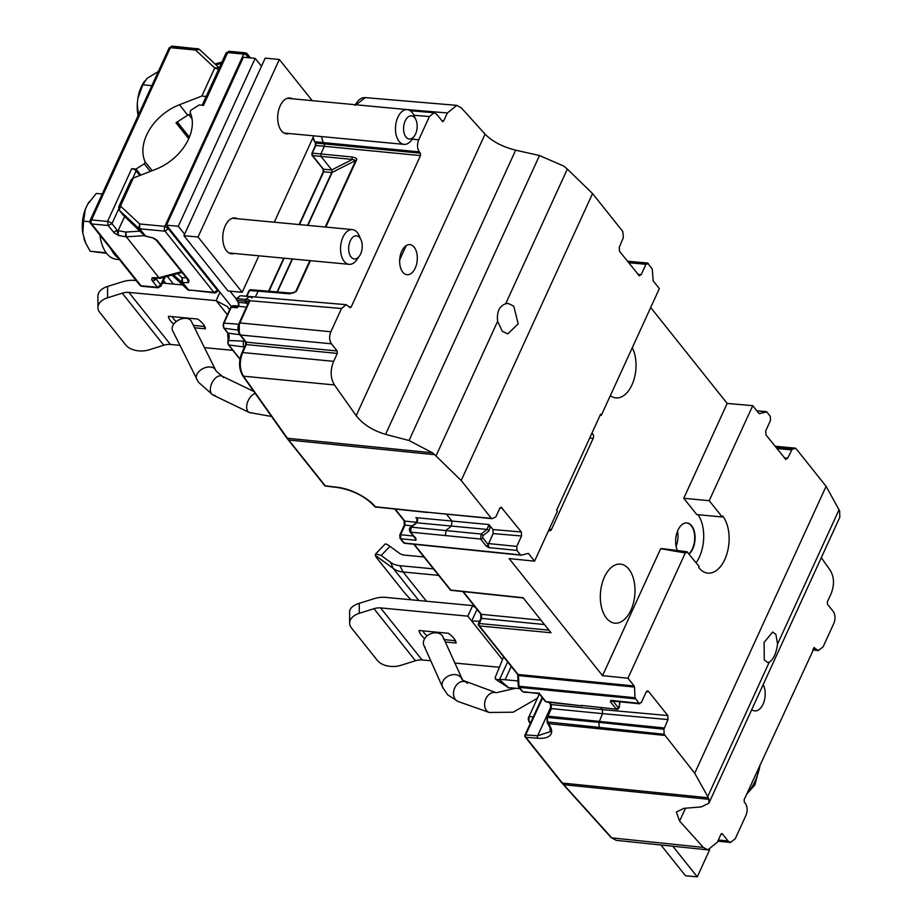 <?xml version="1.0" encoding="UTF-8"?>
<svg xmlns="http://www.w3.org/2000/svg" width="923" height="923" viewBox="0 0 923 923"><rect width="100%" height="100%" fill="white"/><g stroke="black" fill="none" stroke-linecap="round" stroke-linejoin="round"><path stroke-width="1.38" d="M405.832 246.418L399.682 259.848M191.488 321.677A10.465 6.738 153.6 0 0 191.315 321.273A10.465 6.738 153.6 0 0 191.096 320.881A10.465 6.738 153.6 0 0 178.635 320.05A10.465 6.738 153.6 0 0 172.566 330.584A10.465 6.738 153.6 0 0 172.786 330.965M261.486 66.26L255.175 58.357L178.289 226.285L166.498 225.177L231.361 306.482M178.289 226.285L184.6 234.2M230.035 291.16L236.311 299.017M227.381 314.743L216.132 300.633L227.427 306.621L229.642 309.805M182.604 284.953L162.413 283.049M136.166 280.569L134.366 280.396A31.982 22.337 141.4 0 0 122.228 281.85L107.576 286.442A17.445 10.914 179.9 0 0 97.919 296.248L97.942 307.578A17.445 10.914 -0.1 0 1 107.599 297.783L107.576 286.442M97.942 307.578A17.445 10.914 -0.1 0 0 99.776 312.436L125.724 344.96A17.445 10.914 -0.1 0 0 149.122 349.829L163.775 345.237A17.445 12.184 141.4 0 1 170.397 344.441L179.893 345.34M204.421 347.648L232.827 350.336M163.775 345.237L122.251 293.191A17.445 12.184 -38.6 0 1 128.874 292.395L216.132 300.633L219.974 292.222M122.251 293.191L107.599 297.783M194.545 327.769L205.483 328.807A20.064 8.422 -155.4 0 0 204.733 326.407A20.064 8.422 -155.4 0 0 203.21 324.077A20.064 8.422 -155.4 0 0 197.695 319.046L168.39 316.277A20.064 8.422 -155.4 0 0 170.674 321.008A20.064 8.422 -155.4 0 0 173.743 324.135M203.891 325A17.445 7.315 24.6 0 1 204.075 326.419L205.483 328.807M204.075 326.419L193.369 325.404M176.247 321.585A17.445 7.315 24.6 0 1 173.778 319.046A17.445 7.315 24.6 0 1 172.278 316.647M166.498 225.177L243.384 57.238L255.175 58.357M279.346 59.476L265.201 58.137L183.919 235.677L228.027 290.964L242.184 292.303L198.064 237.003L279.346 59.476L312.205 100.653M242.184 292.303L258.89 255.798M274.269 222.212L313.808 135.843M237.569 218.751A18.022 10.453 95.4 0 0 234.996 217.92A18.022 10.453 95.4 0 0 225.258 225.777A18.022 10.453 95.4 0 0 223.412 243.845A18.022 10.453 95.4 0 0 231.615 253.813A18.022 10.453 95.4 0 0 234.28 253.479M292.487 98.796A18.022 10.453 95.4 0 0 289.914 97.965A18.022 10.453 95.4 0 0 280.177 105.822A18.022 10.453 95.4 0 0 278.342 123.89A18.022 10.453 95.4 0 0 286.534 133.858A18.022 10.453 95.4 0 0 289.211 133.523M183.919 235.677L198.064 237.003M147.242 236.438L144.611 235.723A2.907 2.031 -38.6 0 0 145.638 236.15L153.045 237.972A5.815 2.434 -155.4 0 1 157.648 241.007A2.907 2.031 141.4 0 1 156.472 240.418A2.907 2.031 141.4 0 1 156.16 239.622M187.161 278.884L188.615 282.553L182.685 282.588A2.907 2.031 141.4 0 1 181.658 282.161L182.546 282.438L182.166 277.742L181.635 282.138L188.777 290.191M122.805 214.621A2.907 2.031 -38.6 0 0 122.921 214.794A2.907 2.031 -38.6 0 0 123.071 214.955L119.309 210.248L138.738 228.362A2.907 2.031 141.4 0 0 139.765 228.8L139.661 223.977L138.738 228.362L145.73 236.288L139.765 228.8L165.079 231.188L168.274 228.685L217.574 290.491L213.859 292.337L188.557 289.949L182.546 282.438M190.692 290.145L214.851 292.937A3.484 2.019 -84.6 0 0 216.732 291.414L218.416 290.26M189.561 290.549L188.557 289.949A2.907 2.031 -38.6 0 1 187.519 289.51L172.082 275.112L187.669 289.684M119.967 206.129L131.32 181.346L131.147 179.777L133.35 178.001L155.791 169.278A44.765 31.267 -38.6 0 0 190.046 112.121L190.934 110.183L199.23 104.957L203.498 105.36L227.669 52.588L229.596 51.769L229.008 51.296L245.276 52.83A2.907 1.684 -84.6 0 1 246.095 53.326A2.907 2.031 -38.6 0 1 247.272 53.915A2.907 2.907 0 0 0 245.276 52.83A2.907 1.684 -84.6 0 0 243.707 54.099L164.836 226.354L168.274 228.685L168.644 227.866M123.37 215.244L144.611 235.734M218.001 291.172L214.851 292.926A3.484 2.019 -84.6 0 1 213.859 292.337L165.079 231.188A3.484 2.019 -84.6 0 1 164.836 226.354L139.661 223.977L120.486 206.094L119.309 210.248A2.907 2.031 141.4 0 1 119.171 210.098L123.024 214.909M133.35 178.001L120.486 206.094L118.767 206.81L119.067 208.033M192.03 118.802L188.754 114.683M152.999 237.903L144.749 235.884L123.128 215.036M152.18 170.686L145.176 161.906L144.288 163.844L135.993 169.071L131.712 168.667L107.553 221.451L108.222 225.512L111.937 223.666L116.783 229.735L118.386 235.515L126.336 236.807L158.952 277.708L152.087 277.765L152.526 278.319A5.815 2.434 -155.4 0 0 152.422 280.915L157.521 287.318L141.023 285.761L91.712 223.954L108.222 225.512L113.333 231.915A5.815 2.434 -155.4 0 0 117.936 234.961M207.017 96.592L201.872 96.038L179.431 104.749A44.765 31.267 -38.6 0 0 145.176 161.906M179.431 104.749L187.75 115.179L175.981 122.771L188.719 138.727M177.17 121.836L189.4 137.158M176.351 122.471L188.938 138.242M187.75 115.179L190.715 113.714M118.629 209.059L111.937 223.666A3.484 1.465 24.6 0 0 107.553 221.451L91.515 219.928L170.386 47.673L195.561 50.05L199.426 49.38L197.557 48.538L195.561 50.05L214.736 67.933L219.247 69.871M198.341 48.896L172.266 46.15A3.484 2.019 95.4 0 0 170.386 47.673L91.1 219.916M201.872 96.038L214.736 67.933L219.016 67.691L199.414 49.38M150.322 171.401L144.288 163.844M140.804 175.105L135.993 169.071M118.386 235.515L118.121 230.669L124.628 216.478M161.444 277.038L160.429 278.227L158.952 277.708L126.336 236.807L125.805 232.054L125.643 236.761M139.788 175.497L136.108 170.882A3.484 1.465 -155.4 0 0 131.712 168.667M139.535 283.903A2.907 2.031 -38.6 0 0 139.846 285.172L90.546 223.366A2.907 2.907 0 0 1 90.166 220.343A2.907 1.223 -155.4 0 0 90.454 221.335A2.907 2.031 -38.6 0 0 90.546 223.366A2.907 2.031 -38.6 0 0 91.712 223.954A2.907 1.684 95.4 0 1 91.515 219.928A2.907 1.223 -155.4 0 0 90.166 220.343L169.117 47.915L169.544 48.596M142.742 285.922A2.907 1.684 -84.6 0 1 141.842 286.257A2.907 1.684 -84.6 0 1 141.023 285.761A2.907 2.031 -38.6 0 1 139.846 285.172A2.907 2.907 0 0 0 141.842 286.257L158.11 287.791L157.521 287.318L159.448 286.499A3.484 1.465 24.6 0 0 161.064 286.003L158.11 287.791M165.205 276.946L161.064 286.003A3.484 1.465 24.6 0 0 160.717 284.815L157.521 287.318M164.202 277.212L160.717 284.815L155.872 278.746L153.945 279.104L152.526 278.319M154.406 277.742L153.206 278.377L152.087 277.765M158.375 277.788L160.083 278.261M119.309 258.555A34.301 19.891 -84.6 0 1 110.299 247.249M99.949 235.157A34.301 19.891 95.4 0 0 100.93 240.776A34.301 19.891 95.4 0 0 116.413 259.282L119.413 259.571M106.18 252.787L105.28 251.471M105.545 252.706L90.223 251.252L106.595 253.34M89.473 201.41A29.201 16.937 95.4 0 0 89.3 201.652A29.201 16.937 95.4 0 0 87.454 204.629L85.32 209.279A29.201 16.937 95.4 0 0 82.805 233.334L85.77 243.245L90.223 251.252M83.924 238.399A29.201 16.937 95.4 0 0 85.435 242.518A29.201 16.937 95.4 0 0 85.631 242.934M102.234 194.003L96.269 193.438L87.454 204.629M89.912 221.739L83.589 221.139L85.32 209.279M82.805 233.334L83.589 221.139M358.147 257.494A17.445 10.107 -84.6 0 1 356.751 259.836A17.445 10.107 -84.6 0 1 349.102 264.324A17.445 10.107 -84.6 0 1 344.152 261.347A17.445 10.107 -84.6 0 1 341.902 257.194A17.445 10.107 -84.6 0 1 342.352 238.653A17.445 10.107 -84.6 0 1 352.378 229.585A17.445 10.107 -84.6 0 1 357.328 232.561A17.445 10.107 -84.6 0 1 359.059 235.434A17.445 10.107 -84.6 0 1 359.993 237.984M359.855 237.799A11.63 6.738 -84.6 0 1 360.997 239.715A11.63 6.738 -84.6 0 1 359.462 255.983A11.63 6.738 -84.6 0 1 351.063 256.998A11.63 6.738 -84.6 0 1 349.563 254.229A11.63 6.738 -84.6 0 1 351.098 239.345A11.63 6.738 -84.6 0 1 359.855 237.799M158.318 71.509L146.988 78.409L142.834 84.812L151.833 85.666M144.53 81.259A29.201 16.937 95.4 0 0 144.219 81.697A29.201 16.937 95.4 0 0 141.254 86.924A29.201 16.937 95.4 0 0 137.85 98.369L137.262 103.976A29.201 16.937 95.4 0 0 138.127 115.594M137.85 98.369L142.834 84.812M137.262 103.976L138.473 114.856M413.066 137.539A17.445 10.107 -84.6 0 1 411.67 139.881A17.445 10.107 -84.6 0 1 410.758 141.057A17.445 10.107 -84.6 0 1 404.02 144.369A17.445 10.107 -84.6 0 1 396.094 134.723A17.445 10.107 -84.6 0 1 397.871 117.244A17.445 10.107 -84.6 0 1 407.297 109.629A17.445 10.107 -84.6 0 1 413.977 115.479A17.445 10.107 -84.6 0 1 414.912 118.029M405.185 120.936A11.63 6.738 -84.6 0 1 415.915 119.759A11.63 6.738 -84.6 0 1 415.569 133.95A11.63 6.738 -84.6 0 1 414.381 136.027A11.63 6.738 -84.6 0 1 413.769 136.812A11.63 6.738 -84.6 0 1 405.151 135.785A11.63 6.738 -84.6 0 1 405.185 120.936M443.559 639.051A10.465 7.995 155.9 0 0 443.04 636.974A10.465 7.995 155.9 0 0 441.829 635.209A10.465 7.995 155.9 0 0 428.976 634.586A10.465 7.995 155.9 0 0 423.934 645.523A10.465 7.995 155.9 0 0 425.134 647.3M438.621 575.364L403.143 572.006A31.982 22.337 141.4 0 1 393.279 568.476L375.2 555.277A17.445 2.342 43.8 0 0 377.749 559.176L403.697 591.701A17.445 2.342 43.8 0 0 411.15 599.788M433.441 568.856L399.913 565.695A30.228 21.114 141.4 0 1 390.591 562.349L381.176 555.484L375.673 553.881L375.2 555.277M381.176 555.484L389.956 546.347L399.359 553.212A17.445 12.184 -38.6 0 0 404.736 555.138L423.934 556.95M389.956 546.347A17.445 2.342 -136.2 0 0 385.156 544.028L375.811 553.765M672.832 846.229L697.257 876.85L709.66 849.771M518.011 680.966L505.135 679.743A29.075 12.195 24.6 0 0 499.47 679.72L495.651 679.328L508.792 687.866L499.47 679.72L507.638 661.883M660.937 844.995L685.466 875.742L697.257 876.85M508.792 687.866A14.537 6.103 -155.4 0 1 511.619 687.877L519.972 688.662M503.623 656.841L495.132 677.644L495.651 679.328M507.546 686.77L507.846 687.704M502.527 659.657L467.823 616.16L380.576 607.911L422.088 659.957A17.445 12.184 141.4 0 0 415.465 660.753L400.813 665.345A17.445 10.914 -0.1 0 1 377.426 660.487L351.478 627.963A17.445 10.914 -0.1 0 1 349.644 623.106L349.621 611.764A17.445 10.914 179.9 0 1 349.644 611.084C350.198 607.853 353.405 605.269 359.278 603.33L373.93 598.739A30.228 21.114 141.4 0 1 385.41 597.366L472.657 605.603L476.095 608.199M479.625 621.237L471.722 621.029L477.053 609.388M467.823 616.16L472.657 605.603M422.088 659.957L430.753 660.776M454.704 663.037L499.47 667.271M445.278 642.004L456.147 643.019A20.064 8.422 -155.4 0 0 455.397 640.631A20.064 8.422 -155.4 0 0 453.874 638.301A20.064 8.422 -155.4 0 0 448.359 633.27L419.054 630.501A20.064 8.422 -155.4 0 0 421.326 635.22A20.064 8.422 -155.4 0 0 424.707 638.612M349.644 623.106A17.445 10.914 -0.1 0 1 359.301 613.299L359.278 603.33M380.576 607.911A17.445 12.184 -38.6 0 0 373.953 608.707L359.301 613.299M454.554 639.212A17.445 7.315 24.6 0 1 454.739 640.643L456.147 643.019M444.228 639.651L454.739 640.643M427.049 635.935A17.445 7.315 24.6 0 1 424.442 633.27A17.445 7.315 24.6 0 1 422.942 630.87M760.24 764.521L754.899 784.885L746.649 794.218M760.171 764.682A46.508 26.963 -84.6 0 1 746.845 793.78M355.124 105.464C357.72 100.099 361.101 97.48 365.277 97.607L356.116 104.807M315.228 142.327A1.165 0.808 -38.6 0 0 315.816 143.065L315.943 145.476L420.496 155.606L420.38 153.195L419.342 151.891C417.104 148.522 416.908 144.496 418.742 139.811L429.391 116.552L434.075 112.744L436.579 114.233L442.809 121.698M286.557 437.064A1.742 1.177 -35.3 0 0 287.399 438.24L432.506 452.824L409.027 440.513L385.572 434.341C372.754 430.545 362.958 424.315 356.174 415.662L334.449 384.96C330.376 378.153 330.111 370.273 333.653 361.343L337.299 353.394L337.172 350.982L246.21 342.168L246.326 344.579L242.68 352.551C239.242 361.458 239.507 369.327 243.476 376.18L287.399 438.24A58.137 33.851 95.7 0 0 288.726 440.017L325.242 485.798A1.742 0.969 97 0 0 325.704 486.086A1.742 0.969 97 0 0 326.211 485.913M350.267 307.763L346.206 304.671L341.522 308.478L330.872 331.749C329.038 336.422 329.234 340.449 331.461 343.817L337.172 350.982M349.748 307.463L351.178 307.001L349.24 306.84M420.496 155.606L351.178 307.001M442.29 121.386L443.721 120.925L441.782 120.763M356.174 415.662L485.06 134.135L461.327 107.853L456.735 105.372L447.367 112.975L443.721 120.925M414.185 247.202A15.114 8.768 95.4 0 0 409.893 244.63A15.114 8.768 95.4 0 0 400.455 254.863A15.114 8.768 95.4 0 0 402.763 272.158A15.114 8.768 95.4 0 0 407.055 274.731A15.114 8.768 95.4 0 0 416.504 264.497A15.114 8.768 95.4 0 0 414.185 247.202M485.06 134.135C492.409 141.554 502.608 146.895 515.669 150.184L539.505 155.526L563.78 166.105L567.333 169.082L505.689 303.713L508.377 303.494L513.765 306.182L518.172 323.869L507.719 333.93L502.297 331.242L497.624 321.319C496.586 312.089 499.274 306.217 505.689 303.713M639.42 275.931L619.495 251.264L619.298 247.237L623.371 237.557L622.76 231.431L592.554 193.565L567.333 169.082M647.519 262.997L652.273 269.089L653.161 280.857L659.345 288.611L601.346 415.281L600.561 414.3L556.627 510.269L557.411 511.25L534.567 561.149L528.383 553.396L521.299 555.184M648.35 263.505L645.95 264.278L641.185 274.685L637.897 274.35M638.785 275.458L641.185 274.685M415.327 537.348L415.858 540.267L400.801 538.744L404.216 543.024L520.549 554.908L516.984 550.431L488.763 547.593L488.232 544.651L493.136 533.575L521.553 535.998L516.776 546.404L516.984 550.431M521.553 535.998L521.345 531.971L501.212 507.269M500.278 507.638L502.054 507.777L499.655 508.55L495.824 516.926L492.132 518.622M491.647 518.576L427.026 512.242L491.405 518.368L461.188 480.502L592.554 193.565M600.169 415.165L601.346 415.281M591.978 433.06L592.993 434.329A2.907 1.684 95.4 0 1 593.189 438.356L551.446 529.514A2.907 1.684 95.4 0 1 549.877 530.783A2.907 1.684 95.4 0 1 549.047 530.287L548.816 529.998M758.902 413.423L752.73 405.67L727.186 403.42L650.68 307.509M727.186 403.42L683.758 498.293L709.222 500.693L722.213 516.972L722.651 516.026A31.37 18.183 95.4 0 1 722.894 516.338A31.37 18.183 95.4 0 1 727.382 552.162A31.37 18.183 95.4 0 1 707.849 573.137A31.37 18.183 95.4 0 1 698.942 567.795A31.37 18.183 95.4 0 1 698.699 567.483L699.138 566.526L686.897 551.677M722.213 516.972L696.75 514.572L683.758 498.293M698.03 514.688A31.37 18.183 -84.6 0 1 696.127 562.753M660.672 548.7L685.293 552.958L627.952 678.209L602.546 675.659L660.672 548.7M534.567 561.149L509.161 558.588L602.546 675.659M610.334 395.644A29.651 17.191 95.4 0 0 615.203 397.801A29.651 17.191 95.4 0 0 616.01 397.905A29.651 17.191 95.4 0 0 635.682 371.196A29.651 17.191 95.4 0 0 632.301 347.671M621.144 564.207A29.651 17.191 95.4 0 0 620.556 564.126A29.651 17.191 95.4 0 0 600.677 590.812A29.651 17.191 95.4 0 0 614.176 623.071A29.651 17.191 95.4 0 0 614.983 623.163A29.651 17.191 95.4 0 0 634.643 596.466A29.651 17.191 95.4 0 0 621.144 564.207M689.158 554.019A16.637 9.645 95.4 0 0 691.662 525.787A16.637 9.645 95.4 0 0 686.931 522.949A16.637 9.645 95.4 0 0 677.113 532.294A16.637 9.645 95.4 0 0 677.447 550.523M759.156 413.642L766.736 411.912L756.848 410.85M766.736 411.912L770.301 416.388L770.509 420.403L765.744 430.822L765.94 434.848L785.865 459.516M776.151 447.655L792.165 449.155L795.891 448.451L826.097 486.317L839.653 510.904L839.803 517.249L708.887 803.206L708.922 799.33L563.78 784.712A1.742 1.258 137.9 0 1 562.868 783.65M547.304 717.436L547.201 722.259L547.916 722.513A1.742 1.027 95.4 0 0 548.274 723.62A1.742 1.235 142 0 1 547.397 722.409M549.993 726.147L550.223 731.685L537.636 735.804L551.066 706.476M399.971 535.559L400.051 537.174A1.742 1.223 141.4 0 0 400.097 538.397L399.797 534.971A1.742 0.727 -155.4 0 0 399.971 535.559M313.105 137.4L314.778 141.761A1.165 0.808 141.4 0 1 314.212 140.907M325.807 227.081L356.336 160.406C357.513 159.01 356.174 157.879 352.309 157.014A1.742 1.027 -84.5 0 0 352.424 159.437L331.761 169.901L332.165 172.405L355.713 160.487L352.424 159.437L312.539 155.572A1.165 0.808 141.4 0 1 312.043 154.522L311.893 153.322L315.943 145.476L315.32 142.015M322.865 168.505A1.165 0.808 -38.6 0 0 323.454 169.244L323.685 171.828L299.398 224.589M255.383 296.998L258.059 291.149L249.037 290.595L246.453 296.237M290.064 293.272L250.502 289.672L249.037 290.607L246.741 296.26M252.071 297.991L249.568 296.502L245.276 299.537L237.003 298.452L239.715 295.983A8.722 5.065 94.8 0 1 239.968 295.902A8.722 5.065 -85.2 0 1 240.095 295.868L236.461 298.637A1.165 0.623 -148.1 0 0 236.507 299.167A1.165 0.808 141.4 0 0 236.542 299.987L238.192 302.063A1.165 0.808 -38.6 0 0 238.63 302.294L238.722 306.136A3.957 2.296 -84.6 0 0 238.515 306.228M248.195 303.321L246.856 303.194L245.287 301.256L236.969 300.217A1.165 0.808 141.4 0 1 236.542 299.987A1.165 1.165 0 0 1 236.461 298.637A1.165 0.623 -148.1 0 1 237.003 298.452L236.969 300.217L238.63 302.294L246.856 303.194A2.907 1.684 -84.6 0 1 247.445 304.971M238.065 301.579A1.165 0.808 -38.6 0 0 238.192 302.063L238.549 305.894M238.342 306.344L238.342 306.344A3.957 2.296 95.4 0 0 237.961 306.678A3.957 2.296 95.4 0 0 237.246 307.751L239.022 305.778M238.711 306.309L246.441 307.151M249.083 299.883L249.833 300.736L249.106 301.475L249.083 299.883L245.276 299.537L245.287 301.256L249.002 301.556M307.901 225.385L332.165 172.405L331.761 169.901L323.454 169.244L312.539 155.572L312.424 153.149L352.309 157.014M259.501 290.687L258.059 291.149L289.672 293.826A1.742 1.015 -85.2 0 1 290.607 293.064A1.742 1.015 -85.2 0 1 291.114 293.364L294.691 292.36L290.607 293.064L258.994 290.387M292.937 292.937L294.691 292.36M249.833 300.736L341.522 308.478M239.668 322.923L249.879 300.806L239.899 322.935A1.742 0.727 24.6 0 0 239.103 323.177L249.129 301.29M239.322 332.788L239.276 323.777A1.742 0.727 24.6 0 1 239.103 323.177C237.349 327.134 237.58 330.953 239.807 334.657A1.742 1.223 141.4 0 1 239.668 333.641M244.133 340.079A4.361 2.527 -84.6 0 1 243.799 341.083A4.361 2.527 95.4 0 0 244.145 347.002L228.8 344.983A1.165 0.808 141.4 0 1 228.304 344.014M427.026 512.242L375.269 506.75A1.742 1.211 140.9 0 1 374.392 505.712M449.87 588.943A1.742 1.223 -38.6 0 0 450.759 590.051A1.742 1.004 96.1 0 0 451.243 590.339L523.283 597.989M414.265 544.305L450.759 590.051L523.076 597.723L551.008 632.74L479.383 625.932A1.742 1.223 141.4 0 1 478.633 624.363A1.742 0.727 24.6 0 1 478.46 623.763A1.742 0.727 24.6 0 1 479.256 623.521A1.742 1.027 95.4 0 0 479.383 625.932L518.091 674.459A1.742 1.223 -38.6 0 1 517.399 674.113L517.734 675.336L517.988 674.448M547.501 721.532L547.281 717.033A1.742 0.727 24.6 0 1 547.108 716.433A1.742 0.727 24.6 0 1 547.904 716.179A1.742 1.027 95.4 0 0 547.662 717.483L598.935 722.363L599.189 727.382L664.168 734.281L694.731 773.243L707.722 796.584L769.24 662.206L767.509 662.472L764.29 659.957L764.082 642.42L772.689 632.013L775.931 634.528L777.535 644.081C776.243 653.426 773.486 659.46 769.24 662.206M814.432 647.485L744.169 799.63L744.284 802.041L745.322 803.345C747.492 806.748 747.699 810.775 745.922 815.424L735.273 838.695L730.531 842.491L728.085 841.015L718.336 839.988M616.229 840.345L707.826 849.864L703.338 847.395L679.605 821.101L676.363 812.055L683.931 808.352L701.307 806.91L708.876 803.206M707.826 849.864L717.298 842.261L720.944 834.311L722.374 833.85L721.867 833.55M721.336 833.746L722.374 833.85L728.085 841.015M821.297 557.677L830.215 570.276C834.288 577.094 834.554 584.963 831.012 593.904L827.366 601.842L827.493 604.265L833.204 611.418C835.43 614.787 835.627 618.814 833.792 623.498L823.143 646.758L818.401 650.565L813.89 647.669M751.726 709.637A15.403 8.93 95.4 0 0 754.737 710.895A15.403 8.93 95.4 0 0 763.99 701.78A15.403 8.93 95.4 0 0 763.171 684.635M561.507 781.966A1.742 1.223 -38.6 0 0 561.692 782.727L525.175 736.946A1.742 1.223 141.4 0 1 525.129 735.723A1.742 0.727 24.6 0 1 524.956 735.123A1.742 1.742 0 0 0 525.175 736.946A1.742 1.223 141.4 0 0 525.868 737.292L537.797 738.227A1.742 1.061 94.5 0 1 537.636 735.804L525.706 734.87A1.742 1.061 94.5 0 0 525.868 737.292L562.395 783.073L708.31 797.772L708.922 799.33M708.31 797.772L707.722 796.584M537.797 738.227A30.817 12.83 -155.1 0 0 548.274 723.62L664.514 735.389M599.546 728.501L599.189 727.382L547.893 721.994M598.935 722.363L602.569 713.641L667.998 719.571L663.925 729.251L598.935 722.363M667.998 719.571L667.79 715.556L602.373 709.614L602.569 713.641L551.377 708.61L551.169 704.584L551.066 708.61M549.37 702.334L551.169 704.584L602.373 709.614L600.85 707.71M539.655 693.196L537.809 693.138L539.655 693.196M539.701 694.408L540.405 694.777A1.742 1.223 141.4 0 1 539.701 694.419L539.701 694.419A1.742 1.223 141.4 0 1 539.528 694.038M634.482 687.07L634.124 685.962L518.091 674.459L518.449 675.578L634.482 687.07L635.012 697.73L638.935 703.314L612.572 700.522L610.714 700.476L610.484 701.826A1.742 1.223 -38.6 0 0 612.226 701.042M667.79 715.556L648.5 691.362L646.1 692.135L641.335 702.541L638.935 703.314L639.754 703.822M619.702 701.792L619.206 706.568L618.087 707.445A1.742 1.223 -38.6 0 1 616.01 708.749L610.484 701.826M582.828 705.553L616.841 709.245L618.56 707.629M546.601 702.034L581.905 705.876L547.477 701.722M646.735 691.212L648.5 691.362L647.542 690.854M752.73 405.67L709.222 500.693M785.231 459.043L787.631 458.269L792.165 449.155M795.891 448.451L775.078 446.305M694.731 773.243L826.097 486.317M664.168 734.281L663.925 729.251M634.124 685.962L627.952 678.209M687.693 552.185L685.293 552.958M685.997 551.966L667.006 549.6M417.819 519.937L415.846 517.653L417.819 519.937L416.711 522.787L411.197 527.148L410.677 532.156L480.629 539.044L481.171 534.036A1.742 1.246 -128.3 0 1 482.914 535.732L482.706 537.74L488.232 544.651A1.742 1.223 -38.6 0 1 486.144 545.966L488.763 547.593M415.858 540.267L416.065 538.917A1.742 1.223 141.4 0 1 415.188 537.809M445.463 535.352L445.994 530.344L451.416 526.052L487.009 529.421L488.14 526.572L490.551 526.56L488.948 524.552L488.14 526.572M488.948 524.552L451.947 521.045L451.416 526.052L416.711 522.787A1.742 1.246 -128.3 0 0 415.627 523.641M415.846 517.653L451.947 521.045L446.605 514.353M497.624 321.319L435.991 455.95L461.188 480.502M435.991 455.95L434.629 454.681L288.726 440.017A1.742 1.223 141.4 0 1 287.849 438.863M432.506 452.824L434.629 454.681M493.136 533.575L492.94 529.548L490.551 526.56L488.752 531.117A1.742 1.246 -128.3 0 0 487.009 529.421L481.171 534.036L411.197 527.148A1.742 1.246 51.7 0 0 410.135 528.579L409.927 530.575A1.742 1.223 141.4 0 0 409.974 531.798C409.085 529.444 409.247 527.956 410.47 527.345L415.985 522.983L417.127 519.764L416.596 518.599M677.528 531.198A16.279 9.438 -84.6 0 1 676.109 546.208M686.747 522.937A16.637 9.645 -84.6 0 1 686.954 522.96A16.637 9.645 -84.6 0 1 691.281 525.741A16.637 9.645 -84.6 0 1 688.973 553.8M251.898 412.743A10.465 6.092 -64.3 0 1 249.233 412.489A10.465 6.092 -64.3 0 1 247.629 411.012A10.465 6.092 -64.3 0 1 247.999 401.044A10.465 6.092 -64.3 0 1 255.267 393.475M223.62 377.611A10.465 6.092 115.7 0 0 222.016 376.134A10.465 6.092 115.7 0 0 212.855 381.326A10.465 6.092 115.7 0 0 211.321 393.521A10.465 6.092 115.7 0 0 212.925 394.998A10.465 6.092 115.7 0 0 215.082 395.332M196.945 379.607A10.465 6.738 -26.4 0 1 196.726 379.226A10.465 6.738 -26.4 0 1 202.806 368.692A10.465 6.738 -26.4 0 1 215.255 369.523A10.465 6.738 -26.4 0 1 215.474 369.904A10.465 6.738 -26.4 0 1 215.59 370.146M128.874 292.395L170.397 344.441M167.317 276.381L173.455 284.088M165.84 283.373L163.567 280.523M186.792 277.535A2.907 2.031 -38.6 0 0 187.104 278.815A2.907 2.031 -38.6 0 0 188.269 279.392L157.648 241.007M188.165 281.988A5.815 2.434 -155.4 0 0 188.269 279.392M217.943 289.672L217.574 290.491M246.626 57.549L247.364 55.945A2.907 2.031 -38.6 0 0 247.272 53.915L250.456 57.907M248.795 57.745L247.364 55.945A2.907 1.223 24.6 0 0 243.707 54.099L227.669 52.588A3.484 1.465 -155.4 0 0 226.054 53.084A3.484 1.465 -155.4 0 0 226.4 54.272L203.025 105.314M173.386 274.766L181.635 282.138M177.585 273.646L182.166 277.742L186.227 277.719M131.147 179.777L118.767 206.81L119.171 210.098A2.907 2.031 141.4 0 1 118.998 208.263M215.994 64.841L221.324 63.422M244.376 53.165L229.596 51.769M249.695 57.837L247.583 55.184M196.426 48.931L173.259 46.75A3.484 2.019 95.4 0 0 172.266 46.15L169.117 47.915M218.636 67.333L199.599 49.565M118.121 230.669L125.805 232.054L139.846 231.154M116.783 229.735A2.907 2.031 141.4 0 1 113.333 231.915M136.108 170.882L132.716 178.289M181.439 271.708L158.952 277.708M126.336 236.807L144.484 235.63M155.872 278.746A2.907 2.031 141.4 0 1 152.422 280.915M536.84 698.573L513.142 712.21L489.248 712.464A10.465 7.811 -70.6 0 1 486.871 710.918A10.465 7.811 -70.6 0 1 486.098 698.273A10.465 7.811 -70.6 0 1 496.205 692.723L515.68 688.258M467.488 683.308A10.465 7.811 109.4 0 0 465.111 681.762A10.465 7.811 109.4 0 0 455.004 687.312A10.465 7.811 109.4 0 0 455.777 699.957A10.465 7.811 109.4 0 0 458.154 701.503L489.248 712.464M443.836 689.1A10.465 7.995 -24.1 0 1 442.636 687.323A10.465 7.995 -24.1 0 1 447.678 676.386A10.465 7.995 -24.1 0 1 460.542 676.997A10.465 7.995 -24.1 0 1 461.742 678.774A10.465 7.995 -24.1 0 1 461.985 679.42M399.913 565.695L403.143 572.006L426.461 601.231M418.834 600.515L393.279 568.476L390.591 562.349M511.25 666.394L505.135 679.743M415.465 660.753L373.953 608.707M357.236 102.776A15.714 9.103 95.4 0 0 355.932 104.784M413.862 115.237L429.391 116.552M418.742 139.811L412.166 139.177M419.342 151.891L323.223 142.58L321.423 136.569M515.669 150.184L385.572 434.341M401.205 109.064L447.367 112.975M627.802 261.694L646.596 263.343M628.644 262.743L645.95 264.278M591.47 434.179L592.993 434.329M593.189 438.356L589.705 438.021M549.139 529.306L551.446 529.514M542.586 698.03L525.706 734.87A1.742 0.727 24.6 0 0 524.956 735.123L542.17 697.511M395.24 509.115L404.793 521.091L404.689 525.118M400.363 534.717L404.366 525.96A1.742 0.727 -155.4 0 1 404.193 525.36L399.797 534.971A1.742 0.727 -155.4 0 1 400.605 534.717L405.001 525.118L404.793 521.091L416.515 522.303M463.288 591.62L481.414 614.349L481.31 618.364M479.025 623.51L480.987 619.218A1.742 0.727 -155.4 0 1 480.814 618.618L478.46 623.763A1.742 1.742 0 0 0 478.691 625.586L517.399 674.113A1.742 1.223 -38.6 0 1 517.215 673.352M518.08 675.521L518.264 685.997L518.98 686.239A1.742 1.015 95.7 0 0 519.337 687.347A1.742 1.223 141.4 0 1 518.472 686.147M547.674 716.179L550.754 709.452A1.742 0.727 -155.4 0 1 550.581 708.864L547.108 716.433A1.742 1.742 0 0 0 546.958 717.252L547.201 722.259A1.742 1.742 0 0 0 547.57 723.263C550.593 728.316 551.481 731.12 550.223 731.685M312.966 137.7A7.569 4.384 95.4 0 0 313.705 139.823M420.38 153.195L315.816 143.065L314.778 141.761L323.223 142.58L324.261 143.884L324.377 146.296L320.869 153.968L320.985 156.391L331.761 169.901M312.262 153.149L315.516 146.042M323.5 169.301L323.5 171.828M307.555 225.362L331.772 172.474L323.685 171.828L299.525 224.601M284.146 258.186L269.02 291.241M268.881 291.23L284.019 258.175M246.891 296.283L249.568 290.433L251.01 289.972L250.502 289.672M238.78 302.513L238.815 305.778M237.246 307.751L231.2 307.324L223.954 323.154L238.699 324.215M258.452 290.595L251.01 289.972M277.085 291.922L292.176 258.948M292.522 258.982L277.431 291.945M289.672 293.826L296.364 291.403L310.44 260.667M296.364 291.403A1.742 0.727 24.6 0 0 295.741 291.483L309.874 260.621M325.254 227.023L355.713 160.487A1.742 0.727 -155.4 0 1 356.336 160.406M246.106 342.145L246.003 344.579M242.437 352.551L245.703 345.421A1.742 0.727 -155.4 0 1 245.53 344.833L241.884 352.805A1.742 0.727 -155.4 0 0 242.045 353.394A15.714 9.103 95.4 0 0 241.826 373.088M245.033 341.198L228.131 340.506A2.527 1.465 95.4 0 0 228.235 343.794M227.531 332.43A1.165 0.808 -38.6 0 0 228.096 333.145A5.03 2.919 -84.6 0 1 228.512 339.976A3.692 2.134 95.4 0 0 228.8 344.983L239.992 359.001M223.631 327.077A2.527 1.465 95.4 0 1 223.562 323.719L223.954 323.154A3.692 2.134 95.4 0 0 224.208 328.265L228.096 333.145L239.842 334.691M228.489 333.734A6.196 3.588 -84.6 0 1 228.339 339.976M238.065 306.563L234.246 306.344A3.692 2.134 95.4 0 0 233.15 305.709A3.692 2.134 95.4 0 0 232.677 305.778A3.692 2.134 95.4 0 0 231.2 307.324L223.828 323.154M238.076 330.099L224.208 328.265A1.165 0.808 141.4 0 1 223.701 327.296M324.365 484.69A1.742 1.223 -38.6 0 0 325.242 485.798L337.633 487.309A1.742 0.969 97 0 0 338.095 487.609A1.742 0.969 97 0 0 338.591 487.436M334.449 384.96L243.476 376.18A1.742 1.177 144.7 0 1 242.761 375.799L286.684 437.871L324.55 485.44A1.742 1.742 0 0 0 325.704 486.086L338.095 487.609C353.221 490.298 365.393 496.562 374.588 506.415A1.742 1.742 0 0 0 375.753 507.05A1.742 1.004 96.1 0 1 375.269 506.75A30.817 12.83 -155.1 0 0 337.633 487.309M491.89 518.657L375.753 507.05A1.742 1.004 96.1 0 0 376.007 507.015L427.28 512.461M403.916 519.984A1.742 1.223 -38.6 0 0 404.793 521.091M412.327 525.879L405.001 525.118A1.742 0.727 -155.4 0 0 404.193 525.36L404.101 520.734L394.79 509.069M413.331 535.998L400.605 534.717L400.801 538.744A1.742 1.223 141.4 0 1 400.097 538.397L403.513 542.678A1.742 1.223 -38.6 0 0 404.216 543.024A1.742 1.015 95.8 0 0 404.701 543.324A1.742 1.015 95.8 0 0 404.955 543.301L520.791 555.127M403.328 541.916A1.742 1.223 -38.6 0 0 403.513 542.678A1.742 1.742 0 0 0 404.701 543.324L520.964 555.196M413.816 544.258L450.066 589.693A1.742 1.742 0 0 0 451.243 590.351A1.742 1.004 96.1 0 0 451.774 590.155M480.537 613.241A1.742 1.223 -38.6 0 0 481.414 614.349L481.61 618.375A1.742 0.727 -155.4 0 0 480.814 618.618L480.721 613.991L462.838 591.574M544.466 624.536L481.61 618.375L479.256 623.521L548.931 630.132M635.012 697.73L518.98 686.239L518.449 675.578L517.734 675.336L518.264 685.997A1.742 1.742 0 0 0 518.645 687L522.06 691.281A1.742 1.223 141.4 0 1 521.876 690.519M635.37 698.838L519.337 687.347L522.753 691.627A1.742 1.223 141.4 0 1 522.06 691.281L523.572 692.123L537.809 693.138M524.472 691.8L538.455 693.623M550.293 703.488A1.742 1.223 -38.6 0 0 551.169 704.584M664.156 727.959L547.904 716.179L551.377 708.61A1.742 0.727 -155.4 0 0 550.581 708.864L550.477 704.237L548.92 702.288M703.338 847.395L611.776 837.876L616.252 840.345L611.107 837.553L561.692 782.727A1.742 1.223 -38.6 0 0 562.395 783.073A58.137 33.839 95.8 0 0 563.78 784.712L611.776 837.876A1.742 1.258 137.9 0 1 611.107 837.553L611.107 837.553A1.742 1.258 137.9 0 1 610.864 836.849M685.501 808.225L679.605 821.101M619.206 706.568L619.518 706.614C618.583 708.922 617.683 709.799 616.829 709.245L581.109 705.391M540.405 694.777L545.793 701.538A1.742 1.223 -38.6 0 1 545.101 701.18L546.601 702.022M613.045 701.122L618.087 707.445M620.025 701.826L619.195 706.603M544.916 700.43A1.742 1.223 -38.6 0 0 545.101 701.18L539.701 694.419M541.005 620.198L481.414 614.349M486.144 545.966L480.629 539.044A1.742 1.223 141.4 0 0 482.706 537.74M415.373 538.559L409.974 531.798A1.742 1.223 141.4 0 0 410.677 532.156L416.065 538.917M482.914 535.732L488.752 531.117M417.438 519.891L416.769 522.741M333.653 361.343L242.68 352.551A1.742 0.727 -155.4 0 0 241.884 352.805C238.526 361.401 238.826 369.073 242.761 375.799L242.761 375.799A1.742 1.177 144.7 0 1 242.668 374.888M337.299 353.394L246.326 344.579A1.742 0.727 -155.4 0 0 245.53 344.833L245.518 341.81A1.742 1.223 -38.6 0 0 246.21 342.168L240.499 335.003A1.742 1.223 141.4 0 1 239.807 334.657L245.518 341.81A1.742 1.223 -38.6 0 1 245.322 341.06M331.461 343.817L240.499 335.003C238.33 331.611 238.134 327.596 239.899 322.935L330.872 331.749M409.027 440.513L539.505 155.526M492.94 529.548L521.345 531.971M516.776 546.404L488.555 543.566M787.631 458.269L784.331 457.9M776.843 448.52L791.461 449.893M777.535 644.081L839.053 509.715M815.955 649.077L813.232 648.788M539.32 694.108L529.041 716.548L533.321 716.859M528.717 720.471A2.527 1.465 95.4 0 1 528.648 717.113L528.902 716.548M530.356 723.309L528.856 721.428L529.041 716.548A3.692 2.134 95.4 0 0 529.294 721.659A1.165 0.808 141.4 0 1 528.787 720.69M531.013 721.878L529.294 721.659L530.448 723.113M525.51 734.87L542.459 697.869M172.566 330.584L198.399 382.18L212.925 394.998L249.233 412.489L271.547 416.492M191.315 321.273L216.097 371.023L222.016 376.134L253.848 391.479M153.806 238.572L156.472 240.418L187.138 278.665M189.561 290.537L187.692 289.707M202.172 105.234L226.054 53.084L229.008 51.296M221.912 62.141L215.059 63.964M182.027 272.458L160.429 278.227L153.206 278.377M85.435 242.518L85.77 243.245M232.319 218.255L352.378 229.585M229.042 252.983L349.102 264.324M360.997 239.715L359.059 235.434M359.462 255.983L356.751 259.836M144.219 81.697L144.726 80.982M283.961 133.027L404.02 144.369M287.249 98.3L407.297 109.629M415.915 119.759L413.977 115.479M414.381 136.027L411.67 139.881M496.205 692.723L462.769 680.32L443.04 636.974M423.934 645.523L442.636 687.323L447.667 694.811L458.154 701.503M365.266 97.607L456.735 105.36M410.262 110.725L434.075 112.744M627.444 261.232L647.392 262.997M766.182 411.6L756.814 410.793M312.782 138.092L315.354 142.823L315.401 145.649L311.893 153.322L312.078 155.341L322.992 169.013L323.177 172.001L299.11 224.566M283.742 258.152L268.605 291.207M238.549 305.882L237.972 306.655M346.206 304.671L241.076 295.787M238.515 305.986L233.15 305.709L230.704 307.486L223.447 323.327L223.77 328.034L227.669 332.915L228.373 344.752L239.945 359.255M717.806 841.165L730.531 842.491M611.534 700.972L639.57 703.788M686.758 551.677L661.387 548.527M795.395 448.163L775.032 446.247M818.389 650.565L812.69 649.965"/></g></svg>
